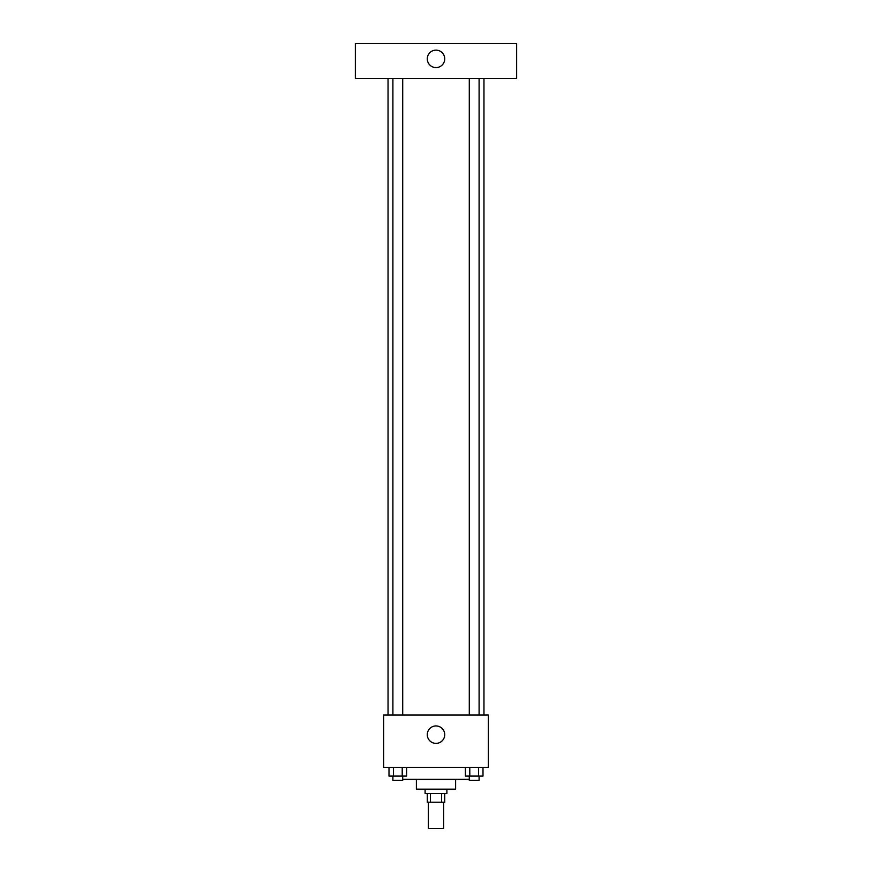 <?xml version="1.0" encoding="UTF-8"?>
<svg xmlns="http://www.w3.org/2000/svg" width="872" height="872" viewBox="0 0 872 872"><rect width="100%" height="100%" fill="white"/><g stroke="black" fill="none" stroke-linecap="round" stroke-linejoin="round"><path stroke-width="1.31" d="M428.37 802.24L428.37 828.4L443.63 828.4L443.63 802.24M441.592 793.52L441.592 802.24L427.28 802.24L427.28 793.52M441.592 802.24L444.72 802.24L444.72 793.52M446.9 789.16L446.9 793.52L425.1 793.52L425.1 789.16M430.408 793.52L430.408 802.24M455.62 779.35L455.62 789.16L416.38 789.16L416.38 779.35M469.289 779.35L402.711 779.35M488.32 767.36L383.68 767.36L383.68 715.04L488.32 715.04L488.32 767.36M444.72 734.66A8.72 8.72 0 0 1 431.64 742.214A8.72 8.72 0 0 1 431.64 727.106A8.72 8.72 0 0 1 444.72 734.66M483.96 78.48L483.96 715.04M469.289 715.04L469.289 78.48M402.711 78.48L402.711 715.04M516.66 78.48L355.34 78.48L355.34 43.6L516.66 43.6L516.66 78.48M436 50.14A8.72 8.72 0 0 1 443.554 63.22A8.72 8.72 0 0 1 428.446 63.22A8.72 8.72 0 0 1 436 50.14M483.001 767.36L483.001 776.08L465.386 776.08L465.386 767.36M478.597 767.36L478.597 776.08M469.79 767.36L469.79 776.08M479.099 776.08L479.099 780.44L469.289 780.44L469.289 776.08M406.614 767.36L406.614 776.08L388.999 776.08L388.999 767.36M402.21 767.36L402.21 776.08M393.403 767.36L393.403 776.08M402.711 776.08L402.711 780.44L392.901 780.44L392.901 776.08M388.04 78.48L388.04 715.04M479.099 715.04L479.099 78.48M392.901 78.48L392.901 715.04"/></g></svg>
